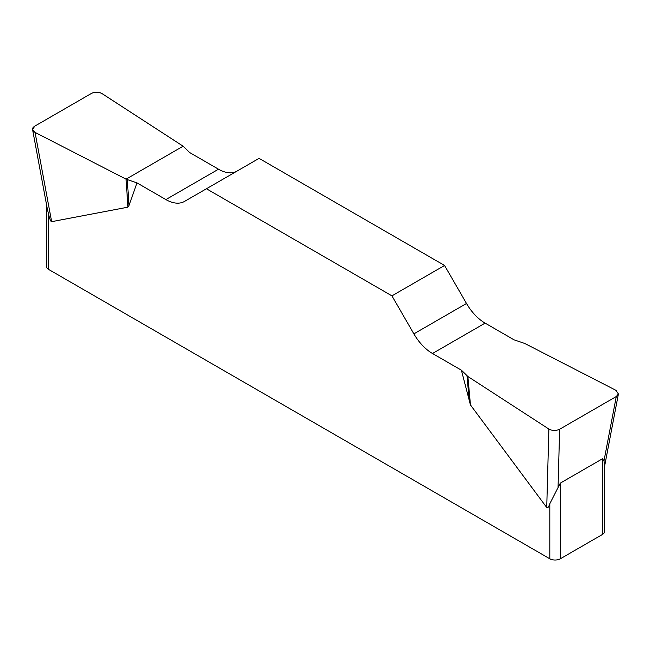 <?xml version="1.0" encoding="UTF-8"?>
<svg xmlns="http://www.w3.org/2000/svg" width="651" height="651" viewBox="0 0 651 651"><rect width="100%" height="100%" fill="white"/><g stroke="black" fill="none" stroke-linecap="round" stroke-linejoin="round"><path stroke-width="0.98" d="M514.021 339.814L485.117 323.124A37.213 21.483 60 0 1 466.507 303.48L444.56 265.47L259.065 158.372L206.44 188.757L391.935 295.847L413.881 333.865A37.213 21.483 -120 0 0 432.492 353.501L461.396 370.191L467.874 376.498L548.874 429.042C552.373 430.881 555.962 430.946 559.64 429.237L616.285 396.532L618.409 393.985L615.952 390.315L524.934 343.549L514.021 339.814M237.037 171.091A37.213 21.483 60 0 1 218.508 169.203L189.604 152.513L183.126 146.206L102.126 93.663C98.626 91.824 95.038 91.758 91.36 93.467L34.715 126.172L32.591 129.639L35.048 132.389L126.066 179.155L136.987 182.898L165.883 199.58A37.213 21.483 -120 0 0 184.493 201.428L206.44 188.757M604.616 465.083L604.616 531.436A7.446 4.297 180 0 1 602.435 534.471L560.332 558.778A7.446 4.297 180 0 1 549.81 558.778L549.81 503.719C548.565 507.284 547.54 508.545 546.734 507.511L470.453 404.93L461.396 370.191M136.987 182.898L129.004 205.529L127.921 207.173L51.641 221.674C50.835 221.771 49.81 219.33 48.565 214.334L48.565 269.392A7.446 4.297 180 0 1 46.384 266.349L46.384 203.893M549.81 558.778L48.565 269.392M549.81 503.719L560.332 483.099L602.435 458.792L603.99 460.875L604.567 465.139M47.124 207.864L48.565 214.334M444.56 265.47L391.935 295.847M35.073 132.397C31.647 130.371 31.541 128.288 34.755 126.156L91.327 93.492C95.03 91.636 98.635 91.693 102.15 93.671L183.126 146.206L126.066 179.155L35.073 132.397M560.332 483.099L560.332 558.778M602.435 534.471L602.435 458.792M413.881 333.865L466.507 303.48M485.117 323.124L432.492 353.501M165.883 199.58L218.508 169.203M127.287 179.66L129.004 205.529M126.066 179.155L127.921 207.173M35.048 132.389L51.641 221.674M466.987 375.79L469.371 402.041M467.874 376.498L470.453 404.93M546.734 507.511L548.874 429.042M603.99 460.875L616.285 396.532M559.64 429.237L558.053 487.396M32.64 129.923L47.433 209.5M618.352 394.254L604.616 466.173"/></g></svg>
